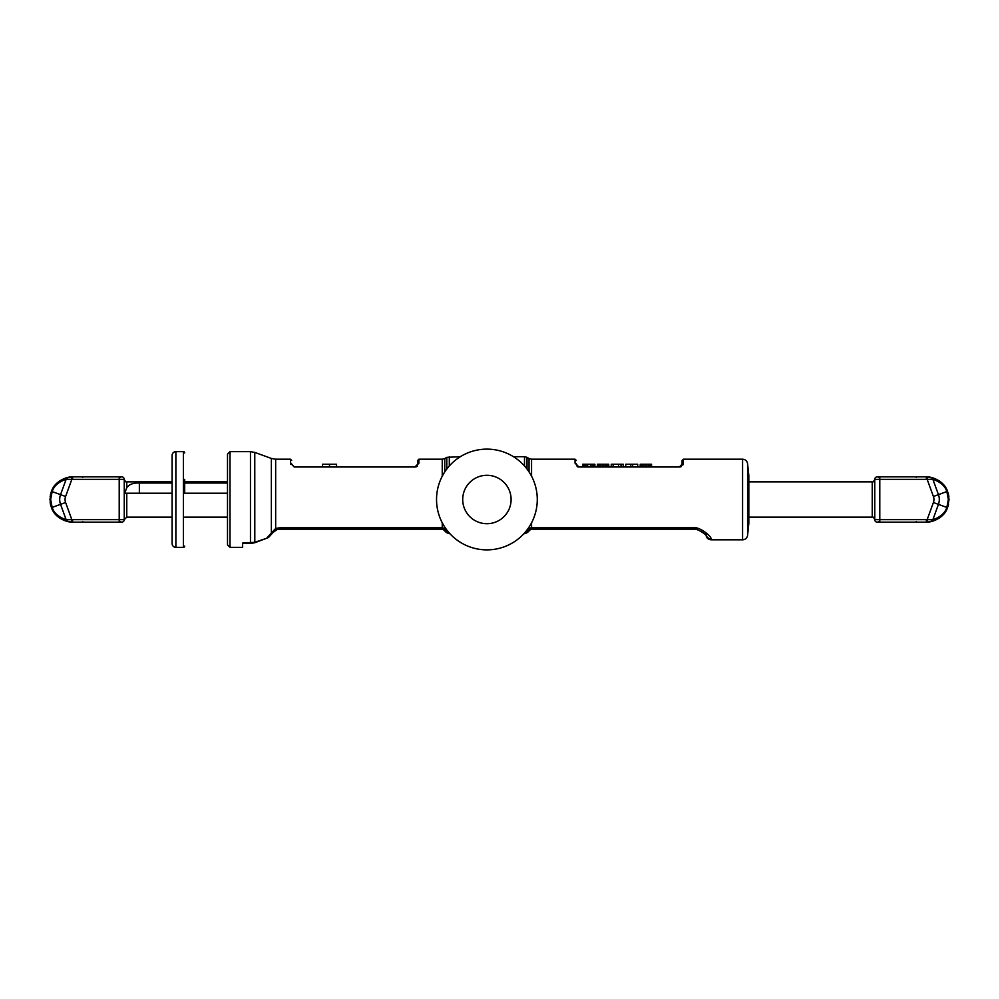<?xml version="1.0" encoding="UTF-8"?>
<svg xmlns="http://www.w3.org/2000/svg" width="999" height="999" viewBox="0 0 999 999"><rect width="100%" height="100%" fill="white"/><g stroke="black" fill="none" stroke-linecap="round" stroke-linejoin="round"><path stroke-width="1.5" d="M445.954 530.769A5.032 1.074 135.5 0 0 445.716 531.88A5.032 1.074 -44.5 0 0 446.79 531.68L442.245 527.697L280.394 527.697L275.662 528.434L267.17 537.587A5.032 3.596 39.7 0 0 269.33 536.575L273.227 532.292A5.032 2.385 -135.5 0 1 271.366 532.567L271.366 458.441L275.662 459.203L275.662 528.434A5.032 1.311 -105.1 0 0 276.973 529.682L273.227 532.292L275.799 530.207M449.525 533.678L448.039 533.216A5.032 1.449 104.7 0 0 448.039 533.216A5.032 5.032 0 0 1 445.716 531.88L443.806 529.982A5.032 0.662 -46.2 0 0 444.767 529.545L444.767 527.097M443.806 529.982L442.245 529.208L443.806 529.982L442.807 529.283L443.169 527.897M524.5 465.984L524.5 456.68L513.436 456.68M460.377 456.68L446.79 457.355L446.79 469.043M524.825 532.654A5.032 1.449 75.3 0 0 525.786 533.216L525.786 533.216A5.032 5.032 0 0 0 528.096 531.88A5.032 1.074 -135.5 0 0 527.859 530.769M525.262 532.142A5.032 3.846 0 0 0 527.022 531.68A5.032 1.074 44.5 0 0 528.096 531.88L530.019 529.982A5.032 0.662 46.2 0 1 529.045 529.545L531.568 527.697L693.418 527.697C699.575 526.51 711.738 536.538 711.051 538.861A5.032 4.92 180 0 1 706.243 535.402M448.039 533.216A5.032 1.449 -75.3 0 0 448.988 532.654M418.906 463.199L415.134 467.008L294.243 467.008L290.472 463.099A1.261 1.136 0 0 1 291.72 464.235C291.72 459.24 291.72 459.24 291.72 464.235L294.243 466.758L291.733 464.46M290.484 463.449L290.672 464.36M354.795 467.008L416.158 466.858M416.82 466.595L417.457 466.183M227.497 454.17L227.497 499.5L227.497 454.17L230.02 451.648L230.02 547.352L242.62 547.352L242.62 543.056L254.77 542.307L267.233 538.061A5.032 5.032 0 0 0 269.33 536.575L269.605 536.238M227.497 499.5L227.497 544.83L230.02 547.352M227.497 534.765L227.497 527.197M418.906 463.099A1.261 1.136 180 0 0 417.644 464.235L415.134 466.758L294.243 466.758L322.452 466.758L322.452 464.235L336.551 464.235L336.551 466.758L415.134 466.758L417.644 464.235C417.644 459.24 417.644 459.24 417.644 464.235L417.644 460.464L418.906 459.203L418.906 463.099M329.508 466.758L329.508 464.235M683.353 463.174L683.353 459.203L742.582 459.203C745.391 459.44 747.065 460.939 747.589 463.711L747.589 535.289A5.032 5.032 0 0 1 742.582 539.797L711.051 539.797C707.991 539.497 706.318 537.824 706.018 534.765M577.884 466.883L578.833 467.008L575.049 463.161M577.147 466.595L577.872 466.87M681.817 465.372L682.092 464.235A1.261 1.136 180 0 1 683.353 463.099L679.595 467.008L578.833 467.008L576.311 464.235C576.311 459.24 576.311 459.24 576.311 464.235L576.585 465.372M680.107 466.97L681.093 466.67M682.916 464.91L683.241 464.048M706.018 533.941L706.418 535.626L706.018 533.941M706.018 533.853L705.843 533.166M747.589 463.711L748.825 475.536L748.825 523.464L747.589 535.289M530.644 527.897L531.006 529.283L530.019 529.982L531.006 529.283M529.52 528.858A5.032 0.662 46.2 0 0 528.633 527.709M527.022 529.957L527.022 531.68L529.045 529.545L529.045 527.097M683.353 459.203L682.092 460.464L682.092 464.235C682.092 459.24 682.092 459.24 682.092 464.235L679.57 466.758L578.833 466.758L582.604 466.758L582.604 464.235L594.892 464.235L594.892 466.758L597.402 466.758L597.402 464.235L608.741 464.235L608.741 466.758L611.263 466.758L611.263 464.235L623.226 464.235L623.226 466.758L625.736 466.758L625.736 464.235L637.699 464.235L637.699 466.758L640.222 466.758L640.222 464.235L651.548 464.235L651.548 466.758L679.57 466.758L681.618 465.709M531.568 476.198L531.568 459.203L575.049 459.203L575.049 463.099A1.261 1.136 0 0 1 576.311 464.235L576.311 464.235M576.785 465.709L578.833 466.758M594.567 466.758L594.567 464.235M593.319 466.758L593.319 464.235M592.057 466.758L592.057 464.235M590.484 466.758L590.484 464.235M587.649 466.758L587.649 464.235M586.076 466.758L586.076 464.235M584.815 466.758L584.815 464.235M583.553 466.758L583.553 464.235M582.929 466.758L582.929 464.235M608.428 466.758L608.428 464.235M607.792 466.758L607.792 464.235M606.53 466.758L606.53 464.235M605.282 466.758L605.282 464.235M603.708 466.758L603.708 464.235M602.447 466.758L602.447 464.235M600.874 466.758L600.874 464.235M599.612 466.758L599.612 464.235M598.351 466.758L598.351 464.235M597.727 466.758L597.727 464.235M618.493 466.758L618.493 464.235M613.149 466.758L613.149 464.235M621.016 466.758L621.016 464.235M632.667 466.758L632.667 464.235M630.781 466.758L630.781 464.235M650.923 466.758L650.923 464.235M649.974 466.758L649.974 464.235M648.401 466.758L648.401 464.235M646.828 466.758L646.828 464.235M645.254 466.758L645.254 464.235M643.681 466.758L643.681 464.235M642.107 466.758L642.107 464.235M641.171 466.758L641.171 464.235M640.534 466.758L640.534 464.235M462.712 499.5A24.201 24.201 0 0 0 486.913 523.701A24.201 24.201 0 0 0 511.101 499.5A24.201 24.201 0 0 0 486.913 475.299A24.201 24.201 0 0 0 462.712 499.5M436.538 499.5A50.375 50.375 0 0 0 486.913 549.875A50.375 50.375 0 0 0 537.275 499.5A50.375 50.375 0 0 0 486.913 449.125A50.375 50.375 0 0 0 436.538 499.5M83.829 476.835L81.806 476.835M83.804 476.835L81.681 476.835M49.95 499.413L51.486 507.704L49.95 499.5L51.486 491.296L52.135 491.583L50.662 499.5L49.95 499.5L51.486 491.296C53.621 484.89 58.879 480.282 67.233 477.485L71.728 476.848A22.665 22.665 0 0 1 72.615 476.835L121.728 476.835A2.522 2.522 0 0 1 124.251 479.358L124.251 519.642A2.522 2.522 0 0 1 121.728 522.165A2.522 2.522 0 0 0 124.251 519.642L119.206 519.642L119.206 479.358L124.251 479.358A2.522 2.522 0 0 0 121.728 476.835A2.522 2.522 0 0 1 124.251 479.358A2.522 2.522 0 0 0 121.728 476.835M69.455 477.06L66.234 477.747L69.443 477.06M59.828 480.781L59.141 481.281M55.345 484.815L53.596 487.162L55.345 484.815M51.623 490.971L50.375 495.117M69.455 521.94L66.234 521.253L69.443 521.94M59.828 518.219L59.141 517.719M55.345 514.185L53.596 511.838L55.345 514.185M51.623 508.029L50.499 504.458L51.611 508.016M50.662 499.5L52.135 507.417L51.486 507.704C53.621 514.11 58.879 518.718 67.233 521.515L71.728 522.152A22.665 22.665 0 0 0 72.615 522.165L121.728 522.165A2.522 2.522 0 0 0 124.251 519.642L126.761 517.132L172.103 517.132M50.1 496.878L51.424 491.458M50.1 502.085L50.599 504.882M70.342 476.948L63.399 478.796L71.728 476.848A22.665 22.665 0 0 1 72.615 476.835L72.615 479.358L119.206 479.358L119.206 476.835M70.342 522.052L63.399 520.204L71.728 522.152A22.665 22.665 0 0 0 72.615 522.165L72.615 519.642L119.206 519.642L119.206 522.165M51.611 490.984L50.499 494.542M83.829 522.165L81.806 522.165M73.876 522.165L72.615 522.165L73.876 522.165M83.804 522.165L81.681 522.165M67.233 521.515A2.522 1.648 -76.3 0 1 66.134 519.692L71.828 519.63A20.142 20.142 0 0 0 72.615 519.642M52.135 507.417C54.033 513.099 58.704 517.195 66.134 519.692L60.552 504.345L52.135 507.417M67.233 477.485A2.522 1.648 76.3 0 0 66.134 479.308L71.828 479.37A20.142 20.142 0 0 1 72.615 479.358M52.135 491.583C54.033 485.901 58.704 481.805 66.134 479.308L60.552 494.655L52.135 491.583M172.103 493.206L124.75 493.206L126.761 487.649C129.221 484.29 133.416 482.754 139.361 483.029L172.103 483.029M184.69 493.206L227.497 493.206M184.69 483.029L227.497 483.029M915.171 476.835L917.194 476.835M928.658 476.948L935.601 478.796L927.272 476.848A22.665 22.665 0 0 0 926.385 476.835L877.272 476.835A2.522 2.522 0 0 0 874.749 479.358L874.749 519.642A2.522 2.522 0 0 0 877.272 522.165A2.522 2.522 0 0 1 874.749 519.642L879.794 519.642L879.794 479.358L874.749 479.358A2.522 2.522 0 0 1 877.272 476.835A2.522 2.522 0 0 0 874.749 479.358A2.522 2.522 0 0 1 877.272 476.835M915.196 476.835L917.319 476.835M929.557 477.06L932.741 477.747L929.545 477.06M939.859 481.281L939.172 480.781M943.655 484.815L945.404 487.162L943.655 484.815M947.389 490.984L948.625 495.117M929.557 521.94L932.741 521.253L929.545 521.94M939.859 517.719L939.172 518.219M943.655 514.185L945.404 511.838L943.655 514.185M947.389 508.016L948.501 504.458L947.377 508.029M928.658 522.052L935.601 520.204L927.272 522.152A22.665 22.665 0 0 1 926.385 522.165L877.272 522.165A2.522 2.522 0 0 1 874.749 519.642C873.601 517.257 872.751 516.421 872.239 517.132L872.239 481.868C872.751 482.579 873.601 481.743 874.749 479.358M949.05 499.413L947.514 491.296L949.05 499.5L947.576 507.542M948.9 496.878L948.426 494.193M949.05 499.5L947.514 507.704L949.05 499.5L948.338 499.5L946.865 507.417C944.967 513.099 940.296 517.195 932.866 519.692L927.172 519.63A20.142 20.142 0 0 1 926.385 519.642L879.794 519.642L879.794 522.165M948.338 499.5L946.865 491.583C944.967 485.901 940.296 481.805 932.866 479.308L927.172 479.37A20.142 20.142 0 0 0 926.385 479.358L879.794 479.358L879.794 476.835M933.403 502.509L947.514 507.704C945.379 514.11 940.121 518.718 931.767 521.515L927.272 522.152L927.172 519.63L933.403 502.509A8.816 8.816 0 0 0 933.403 496.491L947.514 491.296C945.379 484.89 940.121 480.282 931.767 477.485L927.272 476.848A22.665 22.665 0 0 0 926.385 476.835L926.385 479.358M947.377 490.971L948.501 494.542M915.171 522.165L917.194 522.165M915.196 522.165L917.319 522.165M927.272 522.152A22.665 22.665 0 0 1 926.385 522.165L925.124 522.165L926.385 522.165L926.385 519.642M931.767 521.515A2.522 1.648 -103.7 0 0 932.866 519.692L938.448 504.345A14.186 14.186 0 0 0 938.448 494.655L932.866 479.308A2.522 1.648 103.7 0 0 931.767 477.485M184.69 479.358L184.69 491.945M175.874 547.352A3.784 3.784 0 0 1 172.103 543.568L172.103 455.432A3.784 3.784 0 0 1 175.874 451.648L183.429 451.648L183.429 547.352L175.874 547.352L175.874 451.648M184.69 452.909A1.261 1.261 0 0 0 183.429 451.648M184.69 546.091A1.261 1.261 0 0 1 183.429 547.352M448.551 532.142A5.032 3.846 180 0 1 446.79 531.68L446.79 529.957M442.245 476.198L442.245 459.203L444.767 458.529L444.767 471.903M280.394 527.697L280.394 529.208L442.245 529.208L442.245 522.802M449.313 465.984L449.313 456.68M524.5 456.68L527.022 457.355L527.022 469.043M290.472 463.099L290.472 459.203L291.72 460.464M271.366 458.441L254.77 452.41L254.807 542.719L267.233 538.061M242.62 543.506L250.462 543.506L250.462 451.648L254.77 452.41M250.462 543.056L250.462 539.26M531.568 522.802L531.568 529.208L693.418 529.208C697.427 527.809 708.091 536.388 706.418 535.626L706.281 535.452M529.045 471.903L529.045 458.529L527.022 457.355M711.051 538.861L711.051 539.797M742.582 459.203L742.582 539.797M693.418 527.697L693.418 529.208L696.028 529.482M65.597 502.509A8.816 8.816 0 0 1 65.597 496.491L60.552 494.655A14.186 14.186 0 0 0 60.552 504.345L65.597 502.509L71.828 519.63L71.728 522.152M65.597 496.491L71.828 479.37L71.728 476.848M126.761 493.206L126.761 517.132M124.251 479.358C125.399 481.743 126.249 482.579 126.761 481.868L126.761 487.649M139.361 493.206L139.361 483.029M933.403 496.491L927.172 479.37L927.272 476.848M444.767 458.529L446.79 457.355M280.394 529.208L278.172 529.408M459.702 541.895L458.241 540.921M514.11 541.895L515.571 540.921M523.701 533.891L525.786 533.216L523.701 533.891M275.662 459.203L290.472 459.203M418.906 459.203L442.245 459.203M265.085 538.873L263.811 539.36M250.462 543.506L254.807 542.719M278.721 529.333L279.483 529.245M273.227 532.292L271.116 534.527M230.02 451.648L250.462 451.648M531.568 459.203L529.045 458.529M704.595 533.841L702.796 532.517M702.334 532.205L701.673 531.793M700.137 530.956L698.538 530.244M575.049 459.203L576.311 460.464M120.467 477.46L121.091 476.835M82.692 477.46L82.055 476.835M52.06 489.947L50.874 493.106L52.06 489.947M52.06 509.053L50.874 505.894L52.06 509.053M120.467 521.54L121.091 522.165M82.692 521.54L82.055 522.165M126.761 481.868L172.103 481.868M184.69 481.868L227.497 481.868M184.69 517.132L227.497 517.132M878.533 477.46L877.909 476.835M916.308 477.46L916.945 476.835M946.94 489.947L948.126 493.106L946.94 489.947M946.94 509.053L948.126 505.894L946.94 509.053M878.533 521.54L877.909 522.165M916.308 521.54L916.945 522.165M872.239 517.132L748.825 517.132M872.239 481.868L748.825 481.868"/></g></svg>
